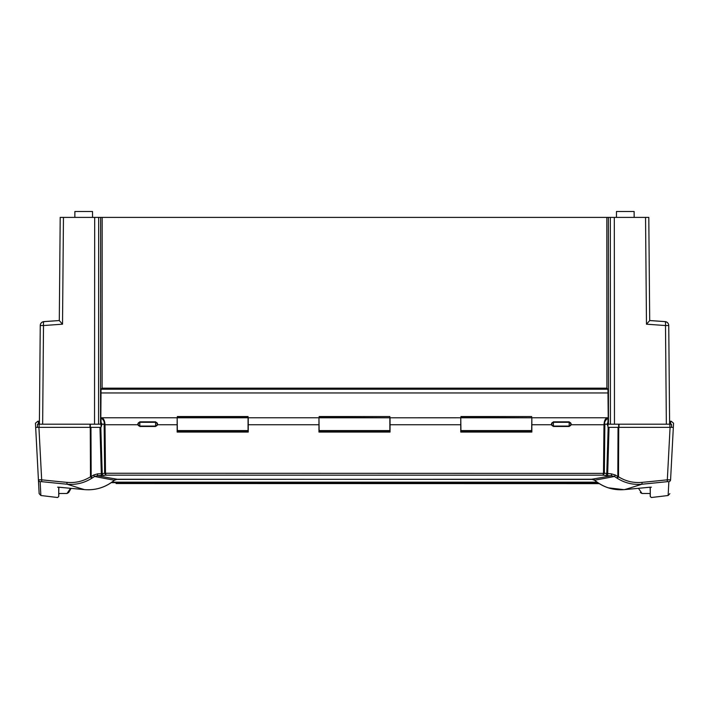 <?xml version="1.0" encoding="UTF-8"?>
<svg xmlns="http://www.w3.org/2000/svg" width="709" height="709" viewBox="0 0 709 709"><rect width="100%" height="100%" fill="white"/><g stroke="black" fill="none" stroke-linecap="round" stroke-linejoin="round"><path stroke-width="1.06" d="M607.055 424.186L607.967 422.139L607.967 418.097C605.158 420.357 604.13 422.387 604.866 424.186L607.055 424.186L607.967 426.286L607.967 422.139M101.945 424.186L104.134 424.186C104.648 421.802 103.62 419.772 101.032 418.097L101.032 422.139L101.945 424.186L101.032 427.341L35.663 427.341L39.146 493.65L35.45 423.202L37.816 421.235L39.119 421.235L38.304 421.235L38.454 424.186M101.032 422.139L101.032 426.286M569.167 421.82L569.167 422.289A1.967 1.905 0 0 1 571.135 424.186L569.167 426.481L553.41 426.481L551.442 424.186A1.967 1.905 0 0 1 553.41 422.289L553.41 421.82L569.167 421.82L571.135 424.186A1.967 1.905 180 0 1 569.167 426.091L569.167 426.481M553.41 426.481L553.41 422.289L569.167 422.289L569.167 426.091L553.41 426.091A1.967 1.905 180 0 1 551.442 424.186L553.41 421.82M155.59 421.82L155.59 422.289A1.967 1.905 0 0 1 157.558 424.186L155.59 426.481L139.833 426.481L137.865 424.186A1.967 1.905 0 0 1 139.833 422.289L139.833 421.82L155.59 421.82L157.558 424.186A1.967 1.905 180 0 1 155.59 426.091L155.59 426.481M139.833 426.481L139.833 422.289L155.59 422.289L155.59 426.091L139.833 426.091A1.967 1.905 180 0 1 137.865 424.186L139.833 421.82M390.047 417.787L390.047 432.065L318.953 432.065L318.953 417.787L319.147 430.585L389.853 430.585L389.853 417.796L460.753 417.787L460.753 432.065L531.847 432.065L531.847 417.787L607.436 417.787C605.406 418.283 604.254 420.605 603.988 424.744L571.108 424.744M137.892 424.744L105.012 424.744C104.746 420.605 103.594 418.283 101.564 417.787L177.153 417.787L177.153 432.065L248.247 432.065L248.247 417.787L318.953 417.787M670.546 424.186L670.696 421.235L669.881 421.235L671.184 421.235L673.55 423.202L673.337 427.341L607.967 427.341L607.967 426.286M670.599 479.47L673.337 427.341M668.862 481.668A1.967 1.959 -177 0 0 670.581 479.825L667.329 479.825L667.231 481.668L668.862 481.668L668.135 495.502L669.854 493.65M594.691 479.913L594.603 480.188A3290.309 1626.056 -92.8 0 0 605.991 478.105A3290.886 1627.731 -93.2 0 0 614.393 476.457L617.273 478.291L618.505 476.785L617.823 476.581A36.948 36.903 0 0 1 616.156 475.553A36.469 36.425 0 0 1 615.403 475.048L611.477 473.878L604.36 473.249L603.51 473.284L602.942 475.163L607.622 475.73L609.031 427.341M58.723 487.18L58.723 496.584L57.624 497.514A2560.279 2560.279 0 0 1 40.865 495.502L40.138 481.668L41.769 481.668A2520.787 2479.089 -106.8 0 0 67.063 484.212C75.934 485.018 84.158 483.042 91.727 478.291L94.607 476.457L97.523 475.73L106.058 475.163L602.942 475.163L604.343 473.426L603.501 473.373L104.64 473.249L106.058 475.163L105.499 473.373L104.657 473.426M103.931 475.571A1.967 1.702 -100.8 0 1 102.22 473.718L97.523 473.878L93.597 475.048A36.469 36.425 0 0 1 92.844 475.553A36.948 36.903 -0 0 1 91.177 476.581L90.495 476.785C83.281 481.287 75.429 483.148 66.938 482.368A2518.847 2477.184 73.2 0 1 41.671 479.825L38.419 479.825A1.967 1.959 -3 0 0 40.147 481.668M607.622 475.73L611.477 475.73A3378.74 1663.917 92.7 0 1 608.978 476.2A3378.802 1664.44 92.6 0 1 605.628 476.82A3379.041 1665.733 92.3 0 1 591.687 479.24L115.877 479.408M115.842 479.417L114.397 480.188C105.659 487.349 95.688 490.486 84.495 489.618A2556.14 2513.857 106.8 0 1 59.255 487.216L57.624 487.207C57.624 500.944 57.624 500.944 57.624 487.207A0.984 0.984 180 0 0 58.067 487.154M114.309 479.913L114.397 480.188A3290.309 1626.056 92.8 0 1 103.009 478.105A3290.886 1627.731 93.2 0 1 94.607 476.457L93.597 475.048M66.938 482.368L67.063 484.212L78.788 487.925A2189.357 959.348 128.4 0 0 80.463 488.43A2214.446 976.754 127.2 0 0 84.495 489.618C95.715 490.504 105.703 487.375 114.477 480.223L117.313 479.249A3379.041 1665.733 -92.3 0 1 103.372 476.82A3378.775 1664.236 -92.6 0 1 97.523 475.73L97.523 473.878M92.09 478.07L91.177 476.581L90.956 427.341L90.273 427.341L90.495 476.785L91.727 478.291M669.588 421.235L669.73 424.186M39.27 424.186L39.412 421.235M63.455 217.397L60.203 217.397L59.299 320.601L62.525 324.19L63.455 217.397L94.687 217.397L94.536 424.186L37.497 424.186L37.471 427.341L35.663 427.341M607.436 417.805L608.225 417.787L607.959 389.223L101.041 389.223L100.775 424.186M248.247 431.081L177.153 431.081M390.047 431.081L318.953 431.081M531.847 431.081L460.753 431.081M101.032 424.186L98.569 424.186L100.536 424.186L100.634 217.397L98.666 217.397L98.569 424.186L94.536 424.186M41.769 481.668L38.915 427.341L37.471 427.341M650.933 487.154A0.984 0.984 180 0 0 651.376 487.207C651.376 500.944 651.376 500.944 651.376 487.207L649.745 487.216A2556.14 2513.857 -106.8 0 1 624.505 489.618A2214.978 977.126 -127.1 0 0 628.537 488.43A2188.905 959.038 -128.4 0 0 630.212 487.925L641.937 484.212L642.062 482.368C633.571 483.148 625.719 481.287 618.505 476.785L618.727 427.341L618.044 427.341L617.823 476.581L616.91 478.07M100.634 217.397L608.366 217.397L608.464 424.186L610.431 424.186L607.967 424.186M642.062 482.368A2518.847 2477.184 -73.2 0 0 667.329 479.825L670.085 427.341L671.529 427.341L671.503 424.186L614.464 424.186L614.313 217.397L645.544 217.397L646.475 324.19L649.701 320.601L648.797 217.397L645.544 217.397M650.118 487.189L650.277 493.508L642.026 493.508L638.463 488.324M100.775 417.787L101.564 417.805M70.537 488.324L66.974 493.508L58.723 493.508L58.882 487.189M84.938 489.653L58.058 487.145M650.942 487.145L624.496 489.618C613.382 490.513 603.412 487.367 594.603 480.188L593.123 479.408M117.313 479.249L593.158 479.417M603.439 485.895L605.911 486.959M607.737 487.624L608.419 487.854M609.651 488.217L613.152 489.05M650.277 487.18L650.277 496.584L651.376 497.514A2560.279 2560.279 0 0 0 668.135 495.502M617.273 478.291C624.842 483.042 633.057 485.018 641.937 484.212A2520.787 2479.089 106.8 0 0 667.231 481.668M611.477 473.878L611.477 475.73L614.393 476.457L615.403 475.048M604.343 473.426L604.866 424.186M101.378 475.73L99.969 427.341M605.069 475.571A1.967 1.702 -79.2 0 0 606.78 473.718L608.18 427.341M177.153 417.787L177.347 430.585L248.053 430.585L248.053 416.529L177.347 416.529L177.347 417.796L248.247 417.787M101.041 389.223L102.114 388.151L606.886 388.151L607.959 389.223M608.225 424.186L608.225 417.787M460.753 417.787L460.947 430.585L531.653 430.585L531.847 417.787M389.853 417.459L389.853 416.529L319.147 416.529L319.147 417.796L389.853 417.796L319.147 417.459M531.653 417.459L531.653 416.529L460.947 416.529L460.947 417.796L531.653 417.796L460.947 417.459M74.835 217.397L74.888 211.486L92.516 211.486L92.56 217.397M616.44 217.397L616.484 211.486L634.112 211.486L634.165 217.397M94.687 217.397L98.666 217.397M614.464 424.186L610.431 424.186L610.334 217.397L608.366 217.397M610.334 217.397L614.313 217.397M646.475 324.19L665.494 325.537A3.935 0.682 -85.9 0 0 665.095 321.647L649.701 320.548L665.015 321.62A3.935 0.682 -85.9 0 1 665.086 321.602A3.935 0.682 -85.9 0 1 665.095 321.602A3.935 0.682 -85.9 0 1 665.157 321.629M102.096 388.169L102.176 217.397M606.824 217.397L606.904 388.169M665.157 321.673A3.935 3.917 179.5 0 1 668.747 325.537L665.494 325.537L666.354 424.186L669.615 424.186L668.747 325.537A3.935 3.917 179.5 0 0 665.015 321.62M43.843 321.629A3.935 0.682 85.9 0 1 43.905 321.602A3.935 0.682 85.9 0 1 43.985 321.62L43.985 321.638A3.935 3.917 -179.5 0 0 40.253 325.502L39.385 424.186L42.646 424.186L43.506 325.537L62.525 324.19M43.985 321.62L59.299 320.53L43.914 321.602A3.935 0.682 85.9 0 1 43.914 321.602A3.935 3.935 0 0 0 40.253 325.502A3.935 3.917 -179.5 0 1 43.843 321.673M43.985 321.664A3.935 0.682 85.9 0 0 43.914 321.647A3.935 0.682 85.9 0 0 43.905 321.647A3.935 0.682 85.9 0 0 43.506 325.537L40.253 325.502L39.394 423.388M669.606 423.388L668.747 325.537A3.935 3.935 0 0 0 665.095 321.647A3.935 0.682 -85.9 0 0 665.086 321.647A3.935 0.682 -85.9 0 0 665.015 321.664M597.705 482.661L111.295 482.661M599.176 483.627L116.063 483.538M71.077 488.377L68.684 492.525L71.077 488.377M597.138 482.262L111.862 482.262M551.469 424.744L531.847 424.744M460.753 424.744L390.047 424.744M318.953 424.744L248.247 424.744M177.153 424.744L157.531 424.744M105.49 473.284L105.012 424.744L104.152 424.709L104.64 473.249L102.22 473.718L100.82 427.341M604.848 424.709L603.988 424.744L603.51 473.284M104.134 424.186L104.152 424.709M89.999 424.186L89.99 427.341M90.335 427.341L90.335 424.186M39.101 427.341L39.128 424.186M618.665 424.186L618.665 427.341M619.01 427.341L619.001 424.186M669.872 424.186L669.899 427.341M177.347 417.459L248.053 417.459M100.846 392.954L608.154 392.954M40.253 325.493L40.253 325.502A3.935 3.935 0 0 1 43.905 321.647L59.299 320.548M597.005 482.164L111.995 482.164M88.235 489.786L89.857 489.751M92.267 489.582L94.075 489.37M58.723 496.601L58.882 493.508M624.496 489.618C613.32 490.522 603.332 487.384 594.523 480.223L591.687 479.249M608.198 487.819L623.938 489.662M650.118 493.508L650.277 496.601M40.865 495.502L39.146 493.65M649.701 320.512L665.086 321.602A3.935 3.935 0 0 1 668.747 325.502M642.026 493.508L640.316 492.525M66.974 493.508L68.684 492.525"/></g></svg>
